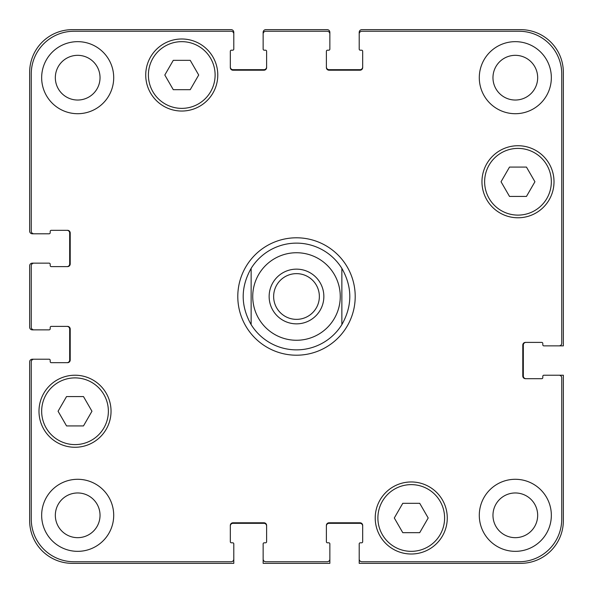 <?xml version="1.0" encoding="UTF-8"?>
<svg xmlns="http://www.w3.org/2000/svg" width="593" height="593" viewBox="0 0 593 593"><rect width="100%" height="100%" fill="white"/><g stroke="black" fill="none" stroke-linecap="round" stroke-linejoin="round"><path stroke-width="0.89" d="M273.64 296.5A22.86 22.86 0 0 0 296.5 319.36A22.86 22.86 0 0 0 319.36 296.5A22.86 22.86 0 0 0 296.5 273.64A22.86 22.86 0 0 0 273.64 296.5M323.852 296.5A27.352 27.352 0 0 1 282.824 320.19A27.352 27.352 0 0 1 282.824 272.81A27.352 27.352 0 0 1 323.852 296.5M296.5 349.87A53.37 53.37 0 0 1 251.136 324.616C240.55 305.869 240.55 287.131 251.136 268.384L251.136 324.616L251.136 268.384A53.37 53.37 0 0 1 341.864 268.384L341.864 324.616L341.864 268.384C352.45 287.131 352.45 305.869 341.864 324.616A53.37 53.37 0 0 1 296.5 349.87A53.37 53.37 0 0 0 341.864 324.616M341.864 268.384A53.37 53.37 0 0 0 251.136 268.384M296.5 355.207A58.707 58.707 0 0 1 245.658 267.146A58.707 58.707 0 0 1 347.342 267.146A58.707 58.707 0 0 1 296.5 355.207M419.718 503.309L428.19 517.985L419.718 532.662L402.773 532.662L394.301 517.985L402.773 503.309L419.718 503.309M83.487 396.569L91.959 411.245L83.487 425.922L66.542 425.922L58.07 411.245L66.542 396.569L83.487 396.569M190.227 60.338L198.699 75.014L190.227 89.691L173.282 89.691L164.81 75.014L173.282 60.338L190.227 60.338M526.458 167.078L534.93 181.754L526.458 196.431L509.513 196.431L501.041 181.754L509.513 167.078L526.458 167.078M108.371 411.245A33.356 33.356 0 0 0 58.336 382.359A33.356 33.356 0 0 0 58.336 440.132A33.356 33.356 0 0 0 108.371 411.245M111.039 411.245A36.025 36.025 0 0 1 57.002 442.445A36.025 36.025 0 0 1 57.002 380.046A36.025 36.025 0 0 1 111.039 411.245M444.602 517.985A33.356 33.356 0 0 0 394.567 489.099A33.356 33.356 0 0 0 394.567 546.872A33.356 33.356 0 0 0 444.602 517.985M447.27 517.985A36.025 36.025 0 0 1 393.233 549.185A36.025 36.025 0 0 1 393.233 486.786A36.025 36.025 0 0 1 447.27 517.985M551.342 181.754A33.356 33.356 0 0 0 501.307 152.868A33.356 33.356 0 0 0 501.307 210.641A33.356 33.356 0 0 0 551.342 181.754M554.01 181.754A36.025 36.025 0 0 1 499.973 212.954A36.025 36.025 0 0 1 499.973 150.555A36.025 36.025 0 0 1 554.01 181.754M215.111 75.014A33.356 33.356 0 0 0 165.076 46.128A33.356 33.356 0 0 0 165.076 103.901A33.356 33.356 0 0 0 215.111 75.014M217.779 75.014A36.025 36.025 0 0 1 163.742 106.214A36.025 36.025 0 0 1 163.742 43.815A36.025 36.025 0 0 1 217.779 75.014M561.749 73.947A42.696 42.696 0 0 0 519.053 31.251L361.878 31.251A2.668 2.668 0 0 0 359.21 33.92L359.21 49.13A1.067 1.067 0 0 0 360.277 50.197L361.611 50.197A1.067 1.067 0 0 1 362.679 51.265L362.679 67.543A2.668 2.668 0 0 1 360.01 70.211L329.056 70.211A2.668 2.668 0 0 1 326.387 67.543L326.387 51.265A1.067 1.067 0 0 1 327.455 50.197L328.789 50.197A1.067 1.067 0 0 0 329.856 49.13L329.856 33.92A2.668 2.668 0 0 0 327.188 31.251L265.812 31.251A2.668 2.668 0 0 0 263.144 33.92L263.144 49.13A1.067 1.067 0 0 0 264.211 50.197L265.545 50.197A1.067 1.067 0 0 1 266.613 51.265L266.613 67.543A2.668 2.668 0 0 1 263.944 70.211L232.99 70.211A2.668 2.668 0 0 1 230.321 67.543L230.321 51.265A1.067 1.067 0 0 1 231.389 50.197L232.723 50.197A1.067 1.067 0 0 0 233.79 49.13L233.79 33.92A2.668 2.668 0 0 0 231.122 31.251L73.947 31.251A42.696 42.696 0 0 0 31.251 73.947L31.251 231.122A2.668 2.668 0 0 0 33.92 233.79L49.13 233.79A1.067 1.067 0 0 0 50.197 232.723L50.197 231.389A1.067 1.067 0 0 1 51.265 230.321L67.543 230.321A2.668 2.668 0 0 1 70.211 232.99L70.211 263.944A2.668 2.668 0 0 1 67.543 266.613L51.265 266.613A1.067 1.067 0 0 1 50.197 265.545L50.197 264.211A1.067 1.067 0 0 0 49.13 263.144L33.92 263.144A2.668 2.668 0 0 0 31.251 265.812L31.251 327.188A2.668 2.668 0 0 0 33.92 329.856L49.13 329.856A1.067 1.067 0 0 0 50.197 328.789L50.197 327.455A1.067 1.067 0 0 1 51.265 326.387L67.543 326.387A2.668 2.668 0 0 1 70.211 329.056L70.211 360.01A2.668 2.668 0 0 1 67.543 362.679L51.265 362.679A1.067 1.067 0 0 1 50.197 361.611L50.197 360.277A1.067 1.067 0 0 0 49.13 359.21L33.92 359.21A2.668 2.668 0 0 0 31.251 361.878L31.251 519.053A42.696 42.696 0 0 0 73.947 561.749L231.122 561.749A2.668 2.668 0 0 0 233.79 559.08L233.79 543.87A1.067 1.067 0 0 0 232.723 542.803L231.389 542.803A1.067 1.067 0 0 1 230.321 541.735L230.321 525.457A2.668 2.668 0 0 1 232.99 522.789L263.944 522.789A2.668 2.668 0 0 1 266.613 525.457L266.613 541.735A1.067 1.067 0 0 1 265.545 542.803L264.211 542.803A1.067 1.067 0 0 0 263.144 543.87L263.144 559.08A2.668 2.668 0 0 0 265.812 561.749L327.188 561.749A2.668 2.668 0 0 0 329.856 559.08L329.856 543.87A1.067 1.067 0 0 0 328.789 542.803L327.455 542.803A1.067 1.067 0 0 1 326.387 541.735L326.387 525.457A2.668 2.668 0 0 1 329.056 522.789L360.01 522.789A2.668 2.668 0 0 1 362.679 525.457L362.679 541.735A1.067 1.067 0 0 1 361.611 542.803L360.277 542.803A1.067 1.067 0 0 0 359.21 543.87L359.21 559.08A2.668 2.668 0 0 0 361.878 561.749L519.053 561.749A42.696 42.696 0 0 0 561.749 519.053L561.749 377.889A2.668 2.668 0 0 0 559.08 375.221L543.87 375.221A1.067 1.067 0 0 0 542.803 376.288L542.803 377.622A1.067 1.067 0 0 1 541.735 378.69L525.457 378.69A2.668 2.668 0 0 1 522.789 376.021L522.789 345.067A2.668 2.668 0 0 1 525.457 342.398L541.735 342.398A1.067 1.067 0 0 1 542.803 343.466L542.803 344.8A1.067 1.067 0 0 0 543.87 345.867L559.08 345.867A2.668 2.668 0 0 0 561.749 343.199L561.749 73.947M113.708 515.317A36.025 36.025 0 0 1 59.671 546.516A36.025 36.025 0 0 1 59.671 484.118A36.025 36.025 0 0 1 113.708 515.317M113.708 77.683A36.025 36.025 0 0 1 59.671 108.882A36.025 36.025 0 0 1 59.671 46.484A36.025 36.025 0 0 1 113.708 77.683M551.342 515.317A36.025 36.025 0 0 1 497.305 546.516A36.025 36.025 0 0 1 497.305 484.118A36.025 36.025 0 0 1 551.342 515.317M551.342 77.683A36.025 36.025 0 0 1 497.305 108.882A36.025 36.025 0 0 1 497.305 46.484A36.025 36.025 0 0 1 551.342 77.683M55.334 515.317A22.349 22.349 0 0 0 88.861 534.671A22.349 22.349 0 0 0 88.861 495.963A22.349 22.349 0 0 0 55.334 515.317M55.334 77.683A22.349 22.349 0 0 0 88.861 97.037A22.349 22.349 0 0 0 88.861 58.329A22.349 22.349 0 0 0 55.334 77.683M492.968 515.317A22.349 22.349 0 0 0 526.495 534.671A22.349 22.349 0 0 0 526.495 495.963A22.349 22.349 0 0 0 492.968 515.317M492.968 77.683A22.349 22.349 0 0 0 526.495 97.037A22.349 22.349 0 0 0 526.495 58.329A22.349 22.349 0 0 0 492.968 77.683M67.009 266.613A2.668 2.668 0 0 0 69.677 263.944L69.677 232.99A2.668 2.668 0 0 0 67.009 230.321M33.92 233.79L32.319 233.79A2.668 2.668 0 0 1 29.65 231.122L29.65 72.346A42.696 42.696 0 0 1 72.346 29.65L231.122 29.65A2.668 2.668 0 0 1 233.79 32.319L233.79 33.92M230.321 67.009A2.668 2.668 0 0 0 232.99 69.677L263.944 69.677A2.668 2.668 0 0 0 266.613 67.009M263.144 33.92L263.144 32.319A2.668 2.668 0 0 1 265.812 29.65L327.188 29.65A2.668 2.668 0 0 1 329.856 32.319L329.856 33.92M326.387 67.009A2.668 2.668 0 0 0 329.056 69.677L360.01 69.677A2.668 2.668 0 0 0 362.679 67.009M359.21 33.92L359.21 32.319A2.668 2.668 0 0 1 361.878 29.65L520.654 29.65A42.696 42.696 0 0 1 563.35 72.346L563.35 345.867L559.08 345.867M525.991 342.398A2.668 2.668 0 0 0 523.322 345.067L523.322 376.021A2.668 2.668 0 0 0 525.991 378.69M559.08 375.221L563.35 375.221L563.35 520.654A42.696 42.696 0 0 1 520.654 563.35L359.21 563.35L359.21 559.08M362.679 525.991A2.668 2.668 0 0 0 360.01 523.322L329.056 523.322A2.668 2.668 0 0 0 326.387 525.991M329.856 559.08L329.856 563.35L263.144 563.35L263.144 559.08M266.613 525.991A2.668 2.668 0 0 0 263.944 523.322L232.99 523.322A2.668 2.668 0 0 0 230.321 525.991M233.79 559.08L233.79 563.35L72.346 563.35A42.696 42.696 0 0 1 29.65 520.654L29.65 361.878A2.668 2.668 0 0 1 32.319 359.21L33.92 359.21M67.009 362.679A2.668 2.668 0 0 0 69.677 360.01L69.677 329.056A2.668 2.668 0 0 0 67.009 326.387M33.92 329.856L32.319 329.856A2.668 2.668 0 0 1 29.65 327.188L29.65 265.812A2.668 2.668 0 0 1 32.319 263.144L33.92 263.144M296.5 340.263A43.763 43.763 0 0 0 334.4 274.618A43.763 43.763 0 0 0 258.6 274.618A43.763 43.763 0 0 0 296.5 340.263"/></g></svg>
